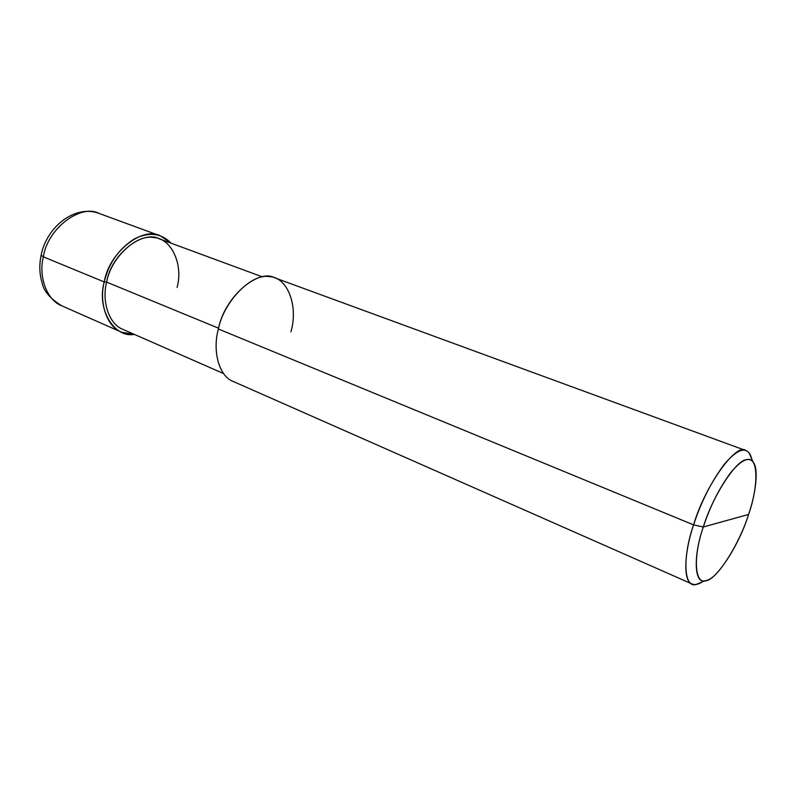 <?xml version="1.0" encoding="UTF-8"?>
<svg xmlns="http://www.w3.org/2000/svg" width="796" height="796" viewBox="0 0 796 796"><rect width="100%" height="100%" fill="white"/><g stroke="black" fill="none" stroke-linecap="round" stroke-linejoin="round"><path stroke-width="1.19" d="M134.335 334.38C114.524 338.31 96.336 309.415 104.236 281.943L106.634 282.122L104.236 281.943L43.352 256.849L41.123 255.218L43.352 256.849C47.571 228.084 81.202 203.547 99.122 213.447C81.202 203.547 47.571 228.084 43.352 256.849C38.347 276.182 46.586 300.182 61.839 305.833C46.586 300.182 38.347 276.182 43.352 256.849L104.236 281.943C108.704 263.178 118.813 248.79 134.564 238.8C149.131 231.706 161.319 233.168 171.13 243.198L160.444 235.934C142.902 226.014 109.002 252.073 104.236 281.943C98.873 302.062 106.574 326.718 121.599 332.201L134.335 334.38M290.918 331.773C298.52 306.42 287.684 276.789 269.287 276.65C251.864 272.978 223.855 301.147 218.383 328.997L693.585 524.882L703.306 526.992C693.097 556.155 694.202 584.373 705.157 580.722C715.325 581.806 739.355 544.971 748.578 514.455L703.306 526.992C712.778 495.619 736.698 459.183 746.857 459.63C758.409 456.058 758.757 485.729 748.578 514.455C739.783 542.842 718.281 577.508 707.276 580.175C695.047 586.722 692.281 558.832 703.306 526.992L748.578 514.455C755.902 493.351 758.916 468.436 753.066 461.998C748.728 456.506 741.295 460.018 730.768 472.535C719.256 488.137 710.102 506.296 703.306 526.992L693.585 524.882L218.383 328.997C224.283 297.067 258.421 268.073 274.988 277.923L745.932 450.586C736.708 442.158 705.356 484.844 693.585 524.882C701.127 501.818 711.345 481.65 724.221 464.386C735.992 450.586 744.31 446.805 749.165 453.053L751.752 458.993C750.578 454.347 748.638 451.541 745.932 450.586M177.07 287.396C183.478 264.998 171.657 238.253 153.807 237.556C136.743 233.755 110.863 257.705 106.634 282.122C111.132 254.043 142.991 229.546 159.499 238.909L262.58 276.928M218.572 328.211L106.634 282.122L218.572 328.211M223.586 373.573L122.982 329.405C108.833 324.261 101.58 301.047 106.634 282.122M692.092 583.995C694.968 585.14 698.311 584.473 702.132 581.976L696.132 584.463C683.804 588.612 682.252 557.379 693.585 524.882C684.152 552.404 682.958 581.617 692.092 583.995L233.208 381.463C218.83 376.359 212.313 350.578 218.383 328.997M160.444 235.934L99.122 213.447C75.351 204.274 46.695 226.532 41.123 255.218M41.093 255.387C39.123 264.988 39.452 274.103 42.088 282.729C43.621 291.028 50.208 298.719 61.839 305.833L121.599 332.201M749.165 453.053L753.066 461.998M696.132 584.463L705.157 580.722"/></g></svg>
